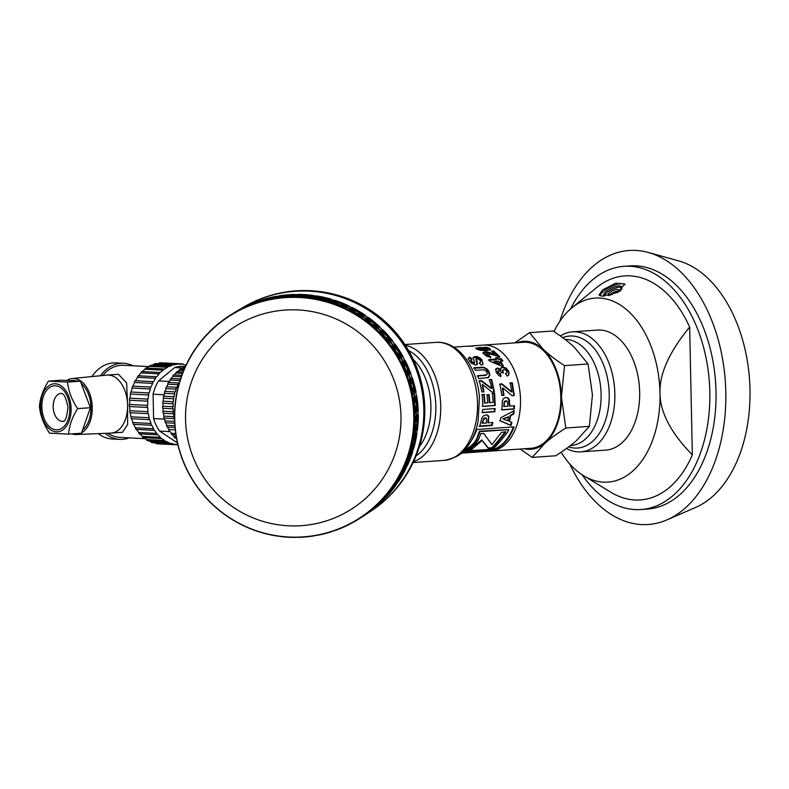<?xml version="1.0" encoding="UTF-8"?>
<svg xmlns="http://www.w3.org/2000/svg" width="789" height="789" viewBox="0 0 789 789"><rect width="100%" height="100%" fill="white"/><g stroke="black" fill="none" stroke-linecap="round" stroke-linejoin="round"><path stroke-width="1.18" d="M514.763 342.89L529.557 332.642L543.305 349.399A54.135 34.213 -94 0 0 516.884 342.742M543.305 349.399C548.927 354.685 555.998 360.09 564.529 365.623L561.443 397.074A54.135 34.213 -94 0 0 543.305 349.399M561.443 397.074L565.831 428.013C557.537 433.269 550.683 438.26 545.258 442.974A54.135 34.213 -94 0 0 561.443 397.074M524.29 448.754A54.135 34.213 -94 0 0 545.258 442.974L532.171 457.413L520.247 449.04M532.171 457.413L555.693 455.776C563.997 450.509 570.851 445.529 576.266 440.804L589.363 426.366L592.44 394.914L588.052 363.976L574.303 347.229C568.682 341.943 561.61 336.528 553.079 331.005L529.557 332.642M588.052 363.976L564.529 365.623M589.363 426.366L565.831 428.013M487.927 451.13A53.129 33.572 -94 0 0 490.521 451.111A53.129 33.572 -94 0 0 520.316 395.772A53.129 33.572 -94 0 0 483.115 345.099L474.613 345.7M490.521 451.111L530.829 448.3A53.129 33.572 -94 0 0 560.624 392.952A53.129 33.572 -94 0 0 523.423 342.288L483.115 345.099A53.129 33.572 -94 0 1 520.316 395.772A53.129 33.572 -94 0 1 490.521 451.111L461.24 453.162M570.506 445.519L571.157 445.469A53.119 33.572 -94 0 0 600.981 391.176A53.119 33.572 -94 0 0 565.072 339.428M561.078 452.255A92.234 58.287 -94 0 0 583.702 475.767L610.834 492.218A112.285 70.951 -94 0 0 692.338 454.878C670.877 432.885 660.097 412.312 659.999 393.129C659.288 374.006 669.18 351.983 689.665 327.06A112.285 70.951 -94 0 0 596.543 287.66L571.966 307.73A92.234 58.287 -94 0 0 553.996 331.607M692.338 454.878L689.665 327.06M583.702 475.767A92.234 58.287 -94 0 0 659.999 393.129A92.234 58.287 -94 0 0 571.966 307.73M602.638 289.948L615.686 283.162L624.78 283.932L617.866 292.364L602.165 296.191L598.959 294.997L602.638 289.948M582.104 474.751A121.91 77.036 -94 0 0 635.086 509.586A121.91 77.036 -94 0 0 641.033 509.536A121.91 77.036 -94 0 0 709.39 382.557A121.91 77.036 -94 0 0 624.04 266.317A121.91 77.036 -94 0 0 570.526 308.953M569.816 464.011A137.345 86.79 -94 0 0 641.615 524.567A137.345 86.79 -94 0 0 666.991 519.872L695.79 507.347A126.605 80.005 -94 0 0 749.55 379.756A126.605 80.005 -94 0 0 678.57 260.863L648.311 252.47A137.345 86.79 -94 0 0 559.845 321.31M610.676 295.076L611.939 293.607L616.623 291.713L618.073 292.226M616.623 291.713L617.116 292.739M611.939 293.607L612.402 294.583M618.783 291.23A6.016 2.209 -25.8 0 0 609.325 295.411M618.024 292.275A6.016 2.209 -25.8 0 0 618.882 290.145A6.016 2.209 -25.8 0 0 612.511 290.776A6.016 2.209 -25.8 0 0 608.053 295.382A6.016 2.209 -25.8 0 0 608.24 295.638M621.979 287.827A10.02 3.689 -25.8 0 0 612.086 289.346A10.02 3.689 -25.8 0 0 604.325 296.161M619.621 291.368A10.02 3.689 -25.8 0 0 621.85 287.058A10.02 3.689 -25.8 0 0 611.219 288.103A10.02 3.689 -25.8 0 0 603.792 295.786A10.02 3.689 -25.8 0 0 604.068 296.171M624.996 284.701A14.034 5.158 -25.8 0 0 611.593 286.299A14.034 5.158 -25.8 0 0 600.094 295.845M566.492 448.497A60.151 38.01 -94 0 0 577.992 451.86A60.151 38.01 -94 0 0 580.921 451.831L605.725 450.095A60.151 38.01 -94 0 0 639.455 387.448A60.151 38.01 -94 0 0 597.342 330.088L572.538 331.824A60.151 38.01 -94 0 0 560.387 335.976M580.921 451.831A60.151 38.01 -94 0 0 614.651 389.174A60.151 38.01 -94 0 0 572.538 331.824M568.652 446.909A56.137 35.475 -94 0 0 574.806 448.073A56.137 35.475 -94 0 0 608.714 386.097A56.137 35.475 -94 0 0 562.725 337.662M666.991 519.872A137.345 86.79 -94 0 0 725.318 381.442A137.345 86.79 -94 0 0 648.311 252.47M641.033 509.536L647.236 509.102A121.91 77.036 -94 0 0 715.584 382.123A121.91 77.036 -94 0 0 630.243 265.883L624.04 266.317M492.02 393.612L494.111 393.455L494.703 405.428L482.296 406.335M486.665 394.904L488.756 394.747L489.249 402.656L493.135 402.439L492.523 393.514L494.614 393.356L495.216 405.507L482.809 406.424L482.247 394.579L484.347 394.421L484.919 403.051L487.671 402.844L487.168 394.816L489.249 394.658L489.762 402.686M481.754 394.668L483.844 394.51L484.416 403.011L484.919 403.051M494.111 393.455L494.614 393.356M488.756 394.747L489.249 394.658M483.844 394.51L484.347 394.421M494.703 405.428L495.216 405.507M473.597 368.216L483.361 367.723L485.324 368.355L488.647 372.28L489.456 375.278L487.898 377.911M477.217 376.057L485.955 375.308L487.267 373.976L486.961 372.102L484.328 369.775L475.323 370.317L473.982 367.723L483.746 367.22L487.494 369.321L489.062 371.866L489.88 374.903L488.342 377.566L478.696 378.572L477.651 375.682L486.389 374.933L487.267 373.976M488.993 377.004L488.342 377.566M483.361 367.723L483.746 367.22M511.459 422.164L510.562 425.123L499.693 420.576M513.649 410.497L513.225 413.84L510.197 415.359L508.954 421.198L511.933 422.529L511.016 425.527L500.167 420.902L500.847 417.726L514.152 410.684L513.718 414.077L510.69 415.616L509.428 421.543M508.422 416.75L502.928 418.851L507.564 420.793L508.422 416.75L503.412 419.146M510.197 415.359L510.69 415.616M513.225 413.84L513.718 414.077M505.325 397.469L507.278 397.853L508.57 399.106L509.329 406.049L514.507 405.822L514.31 409.008L501.903 409.915L502.346 400.94L503.471 398.544L505.828 397.439L507.781 397.834L509.073 399.106L509.832 406.167M514.004 405.714L513.807 408.85L501.4 409.757M506.982 401.068L504.398 401.335L503.698 406.463L507.721 406.315L507.603 402.025L506.015 400.773L504.368 402.706L504.201 406.582M503.865 402.656L504.368 402.706M504.398 401.335L504.911 401.364M509.201 400.713L509.714 400.743M508.57 399.106L509.073 399.106M507.278 397.853L507.781 397.834M513.807 408.85L514.31 409.008M500.699 368.266L502.277 367.477L505.68 368.493L508.274 371.58L508.54 374.745L507.948 375.672M495.423 369.499L497.031 368.453L500.542 370.12L501.094 367.792L502.672 366.993L506.074 368.039L508.698 371.165L508.984 374.38L508.175 375.515L506.982 376.057L505.729 373.434L506.804 372.664L506.735 371.323L505.581 370.011L503.826 369.577L502.652 370.199L503.372 372.724L501.321 372.576L500.206 370.978L498.786 370.514L497.967 370.988L498.973 373.236L500.433 373.739L500.995 376.284L498.914 375.613L496.084 372.171L496.153 368.552M498.786 370.514L497.553 371.412L498.372 370.938L497.553 371.412L497.652 372.516L500.009 374.124L500.551 376.629M503.421 370.011L502.238 370.633L502.948 373.128M505.305 373.808L506.38 373.059L505.305 373.808M497.031 368.453L497.425 367.98L500.946 369.676M495.817 369.045L497.425 367.98M505.729 373.434L506.804 372.664M468.597 449.355L470.865 449.197L481.744 439.897L488.312 447.974L491.774 447.728C495.127 444.523 499.674 439.108 505.394 431.465M483.765 433.506L485.491 435.863M481.744 439.897L482.089 440.509L471.072 449.947L466.861 450.243C474.416 446.584 478.962 441.081 480.521 433.733L483.805 433.506L491.912 444.621L501.646 432.254L505.818 431.968C500.029 439.72 495.423 445.223 491.981 448.487L488.519 448.724L482.089 440.509M470.865 449.197L471.072 449.947M488.312 447.974L488.519 448.724M491.774 447.728L491.981 448.487M482.888 353.186L486.379 352.456L494.782 354.892L495.028 354.222L491.537 351.194L493.746 351.036L499.762 356.776L486.724 353.117L485.817 353.482L486.251 354.31L489.397 355.366L490.807 357.18L487.079 356.362L484.239 354.409L483.095 352.476L486.586 351.736L495.028 354.222M485.817 353.482L486.014 354.991L489.141 356.026L490.531 357.821M492.366 351.835L493.549 351.756L499.476 357.397M493.776 354.606L494.022 353.926M488.667 352.9L488.884 352.2M486.379 352.456L486.586 351.736M484.564 352.397L484.762 351.677M489.141 356.026L489.397 355.366M487.296 355.77L487.553 355.109M486.014 354.991L486.251 354.31M493.549 351.756L493.746 351.036M487.494 415.073L488.657 417.706L487.75 422.657L492.898 422.657L492.089 425.537L479.682 426.445L481.832 418.19L483.401 415.911L485.945 414.846L487.799 415.211L488.825 416.424L488.223 423.003M492.425 422.312L491.636 425.153L479.219 426.06M486.389 418.288L484.998 417.756L485.896 418.022L483.785 418.308L482.118 423.072L486.113 423.16L486.813 419.196L485.482 418.022L483.489 419.837L482.592 423.417M483.785 418.308L484.278 418.584M488.332 416.178L488.825 416.424M513.402 426.928A52.33 33.069 86 0 1 493.45 449.414L463.044 451.535M463.616 450.973L492.139 449.296A53.129 33.572 -94 0 0 493.411 448.616C497.09 445.203 501.843 439.66 507.662 432.007A53.129 33.572 -94 0 0 508.718 429.62L479.525 431.159A52.33 33.069 86 0 1 478.173 434.157C476.881 440.735 472.621 445.834 465.402 449.474A52.33 33.069 86 0 1 464.632 449.927M465.402 449.474L465.618 450.223A53.129 33.572 86 0 1 463.685 451.278M478.173 434.157L478.588 434.67C477.237 441.347 472.917 446.535 465.618 450.223M479.525 431.159L479.959 431.632A53.129 33.572 86 0 1 478.588 434.67M508.718 429.62L479.959 431.632M471.516 440.223A53.129 33.572 -94 0 0 476.832 429.482L514.024 426.879A53.129 33.572 86 0 1 493.589 450.194L462.117 452.393M493.45 449.414L493.589 450.194M487.464 348.314L489.436 348.994L490.314 350.405M475.866 348.777L484.416 347.969M478.568 348.669L478.775 349.754L481.043 350.217L487.148 349.793L487.947 348.718L485.314 347.959L479.209 348.383L478.903 348.994L481.191 349.468L487.947 348.718M487.148 349.793L487.296 349.044M481.043 350.217L481.191 349.468M479.653 350.06L479.791 349.31M478.775 349.754L478.903 348.994M486.389 350.592L480.412 350.326L476.941 349.142L475.964 347.998L486.054 347.288L489.574 348.235L490.482 349.665L486.389 350.592M489.436 348.994L489.574 348.235M485.965 347.988L486.054 347.288M479.939 348.048L480.018 347.268M495.453 358.393L497.543 358.245L498.54 359.508L501.035 359.33L502.485 361.323M488.608 360.228L496.459 359.656L496.764 359.054L495.748 357.772L497.839 357.624L498.855 358.906L501.34 358.729L502.81 360.751L500.325 360.938L503.313 365.81L501.232 365.968L490.196 361.382L488.914 359.626L496.764 359.054M500.325 360.938L499.989 361.5L502.938 366.313M494.003 361.392L493.677 361.964L499.605 364.291L499.96 363.759L498.234 361.086L494.003 361.392L499.96 363.759M501.035 359.33L501.34 358.729M498.54 359.508L498.855 358.906M497.543 358.245L497.839 357.624M509.733 383.168L511.824 383.01L513.817 395.585M499.506 384.243L501.449 384.095L511.331 391.916L511.834 391.817L510.207 382.921L512.298 382.773L514.32 395.545L512.061 395.713L502.938 387.981L503.944 395.358L501.843 395.506L499.979 384.006L501.922 383.868L511.834 391.817M502.938 387.981L502.455 388.149L503.441 395.417M476.231 345.602L477.148 345.523M472.572 345.996L473.43 345.907M472.581 346.124L469.672 346.046M471.635 346.124L472.335 345.957M470.274 346.115L471.635 345.986M469.603 346.046L470.264 346.016L469.613 346.115M473.785 346.095L466.96 346.282M473.114 357.713L477.207 357.417L479.732 358.581L481.961 360.741L482.976 364.262M470.767 360.198L472.848 363.108L473.864 363.413L474.564 362.713M472.848 363.108L473.173 362.536L474.199 362.841L473.864 363.413L474.386 363.019M467.946 358.887L469.82 357.762L471.625 359.666M483.105 364.015L481.191 365.129L479.485 362.841L480.728 361.904L480.136 360.277L476.812 358.384L475.954 359.271L477.197 364.528M479.15 363.413L480.728 361.904M481.961 360.741L483.144 364.035M479.732 358.581L480.018 357.95L482.266 360.139M477.207 357.417L477.473 356.766L480.018 357.95M474.8 357.131L475.067 356.47L477.473 356.766M473.173 357.634L475.067 356.47M473.134 358.117L473.439 356.973L473.134 358.117L474.712 362.447L474.199 362.841L474.712 362.447M471.329 361.658L471.635 361.066L473.173 362.536M470.717 360.317L471.013 359.695L471.635 361.066M469.82 357.762L470.086 357.111L471.921 359.034L470.747 360.257M477.276 364.35L475.816 365.07L471.536 363.334L469.554 361.194L468.222 358.245L470.086 357.111M476.014 360.031L476.309 359.419L477.079 361.155L477.365 364.311M476.24 358.64L476.309 359.419M489.131 379.973L491.222 379.825L493.934 392.133M478.923 381.038L480.866 380.9L491.231 388.513L491.725 388.336L489.584 379.667L491.675 379.509L494.437 392.015L492.178 392.182L482.572 384.588L484.002 391.837L481.901 391.995L479.387 380.742L481.329 380.594L491.725 388.336M482.572 384.588L482.099 384.835L483.509 391.965M494.575 408.436L494.328 411.552L481.921 412.469M482.681 409.481L495.078 408.564L494.821 411.73L482.424 412.647L482.681 409.481M494.328 411.552L494.821 411.73M368.246 512.88A120.303 120.303 0 0 0 406.552 347.121A120.303 120.303 0 0 0 240.793 308.805A120.303 119.484 -122 0 1 302 290.786A120.303 119.484 -122 0 1 419.196 377.073A120.303 119.484 -122 0 1 368.246 512.88L367.98 513.047A120.303 119.484 -122 0 0 418.781 377.25A120.303 119.484 -122 0 0 301.605 291.033A120.303 119.484 -122 0 0 240.398 309.051L240.181 309.189M291.733 297.197A120.303 119.484 58 0 1 408.929 383.493A120.303 119.484 58 0 1 357.979 519.29A120.303 119.484 58 0 1 192.901 480.55A120.303 119.484 58 0 1 230.516 315.225A120.303 119.484 58 0 1 291.733 297.197M413.771 415.468A120.135 119.326 -122 0 0 232.311 314.318A120.135 119.326 -122 0 0 236.661 521.983A120.135 119.326 -122 0 0 413.771 415.468M300.451 296.378L285.411 296.802L300.451 296.378L293.705 295.767L283.734 296.842M294.1 295.717L287.364 295.372L302.414 295.342L295.678 294.534L285.707 295.609M367.98 513.047A120.303 119.484 -122 0 0 418.781 377.25A120.303 119.484 -122 0 0 301.605 291.033A120.303 119.484 -122 0 0 240.398 309.051L240.793 308.805M409.777 450.785L409.59 450.726A120.303 119.484 -122 0 0 412.785 436.011L412.982 436.041A120.5 119.691 -122 0 1 409.777 450.785L412.4 442.974L412.982 436.041M413.495 432.303L413.298 432.283A120.303 119.484 -122 0 0 414.166 417.233L414.363 417.233A120.5 119.691 -122 0 1 413.495 432.303L414.955 424.285L414.363 417.233M403.218 468.429L403.041 468.35A120.303 119.484 -122 0 0 408.495 454.326L408.692 454.395A120.5 119.691 -122 0 1 403.218 468.429L406.966 461.003L408.692 454.395M414.284 413.456L414.087 413.456A120.303 119.484 -122 0 0 412.588 398.445L412.785 398.415A120.5 119.691 -122 0 1 414.284 413.456L414.56 405.418L412.785 398.415M393.987 484.821L393.819 484.702A120.303 119.484 -122 0 0 401.404 471.733L401.581 471.822A120.5 119.691 -122 0 1 393.987 484.821L398.78 477.947L401.581 471.822M412.114 394.687L411.927 394.727A120.303 119.484 -122 0 0 408.11 380.12L408.298 380.061A120.5 119.691 -122 0 1 412.114 394.687L411.227 386.827L408.298 380.061M382.3 499.536A120.5 119.691 -122 0 0 391.837 487.908L388.04 493.381L382.152 499.398A120.303 119.484 -122 0 0 391.669 487.789L393.958 484.801M407.055 376.481L406.868 376.55A120.303 119.484 -122 0 0 400.822 362.703L400.999 362.615A120.5 119.691 -122 0 1 407.055 376.481L405.033 368.966L400.999 362.615M368.443 512.229L368.325 512.071A120.303 119.484 -122 0 0 379.548 502.11L379.687 502.248A120.5 119.691 -122 0 1 368.443 512.229L379.687 502.248M399.224 359.271L399.047 359.37A120.303 119.484 -122 0 0 390.93 346.637L391.088 346.519A120.5 119.691 -122 0 1 399.224 359.271L396.147 352.279L391.088 346.519M357.979 519.29L358.176 519.172A120.303 119.484 -122 0 0 365.327 514.329L365.445 514.497A120.5 119.691 -122 0 1 358.285 519.34L365.445 514.497M388.809 343.491L388.652 343.619A120.303 119.484 -122 0 0 378.651 332.297L378.789 332.159A120.5 119.691 -122 0 1 388.809 343.491L384.766 337.169L378.789 332.159M376.067 329.526L375.939 329.674A120.303 119.484 -122 0 0 364.301 320.048L364.419 319.89A120.5 119.691 -122 0 1 376.067 329.526L371.185 324.032L364.419 319.89M361.323 317.711L361.214 317.878A120.303 119.484 -122 0 0 348.235 310.195L348.324 310.008A120.5 119.691 -122 0 1 361.323 317.711L355.731 313.164L348.324 310.008M344.931 308.351L344.842 308.529A120.303 119.484 -122 0 0 330.838 302.966L330.897 302.779A120.5 119.691 -122 0 1 344.931 308.351L338.787 304.85L330.897 302.779M327.287 301.664L327.238 301.852A120.303 119.484 -122 0 0 312.543 298.558L312.582 298.35A120.5 119.691 -122 0 1 327.287 301.664L320.778 299.287L312.582 298.35M308.844 297.818L308.824 298.015A120.303 119.484 -122 0 0 293.814 297.058L293.814 296.861A120.5 119.691 -122 0 1 308.844 297.818L302.128 296.605L293.814 296.861M290.046 296.92A120.5 119.691 -122 0 0 275.055 298.321L283.32 296.891L290.056 297.118A120.303 119.484 -122 0 0 275.095 298.518L264.798 300.126L256.849 302.907A120.303 119.484 -122 0 1 271.386 299.169L271.357 298.972A120.5 119.691 -122 0 0 256.79 302.72M253.23 303.933L253.299 304.13A120.303 119.484 -122 0 0 239.531 310.107L239.442 309.929A120.5 119.691 -122 0 1 253.23 303.933L239.442 309.929M239.511 310.077L236.207 311.842A120.303 119.484 -122 0 0 230.713 315.097L230.516 315.225M368.345 512.1L365.346 514.359M389.727 492.474L388.977 493.441M390.486 491.508L391.344 490.521M382.231 499.476L379.637 502.189M387.754 493.707L387.004 494.673M388.513 492.74L389.371 491.754M391.236 490.433L396.67 484.032L399.984 478.213L388.277 493.007M394.934 484.9L395.93 483.568M400.97 476.369L397.932 482.355L405.526 469.356L401.147 476.467M414.925 407.173L414.333 415.221L415.044 422.273L416.119 414.235L414.925 407.173L414.531 415.221L415.251 422.283M414.758 405.191L416.257 412.223L416.533 404.185L414.758 397.183L414.758 405.191L414.758 397.183M414.442 395.23L416.533 402.183L416.217 394.204L413.86 387.3L414.442 395.23L413.86 387.3M413.406 385.397L416.069 392.222L413.406 385.397L412.243 377.596L413.594 385.348M411.888 388.533L412.469 396.463L414.353 403.435L414.245 395.437L411.888 388.533L412.667 396.423L414.56 403.416M411.424 386.63L414.097 393.455L413.199 385.594L410.27 378.828L411.424 386.63L410.27 378.828M409.678 376.974L412.903 383.641L411.444 375.919L407.952 369.351L409.678 376.974L407.952 369.351M407.223 367.566L411.01 374.016L407.223 367.566L404.954 360.149L407.41 367.487M405.98 370.583L407.696 378.207L410.744 384.924L409.471 377.152L405.98 370.583L407.893 378.138L410.931 384.874M405.25 368.798L409.027 375.248L407.016 367.733L402.982 361.382L405.25 368.798L402.982 361.382M402.124 359.676L406.434 365.879L403.879 358.601L399.323 352.525L402.124 359.676L399.323 352.525M398.346 350.898L403.169 356.806L398.346 350.898L395.033 344.053L398.514 350.799M397.35 353.758L400.151 360.908L404.284 367.191L401.907 359.833L397.35 353.758L400.329 360.82L404.461 367.112M396.374 352.141L401.197 358.038L398.12 351.046L393.06 345.286L396.374 352.141L393.06 345.286M391.975 343.757L397.123 349.438L393.711 342.653L388.178 337.248L391.975 343.757L388.178 337.248M386.985 335.828L392.754 341.026L386.985 335.828L382.744 329.684L387.133 335.69M322.809 299.593L329.24 302.276L337.159 304.229L330.877 301.092L322.809 299.593L337.228 304.041M321.123 299.228L329.21 300.619L322.75 298.055L314.555 297.118L321.123 299.228L314.555 297.118M312.858 296.911L321.064 297.719L314.466 295.727L306.181 295.392L312.858 296.911L306.181 295.392M304.485 295.333L312.799 295.352L304.485 295.333L297.759 294.396L304.505 295.125M304.209 296.625L319.091 298.962L312.493 296.96L304.209 296.625L319.131 298.765M302.512 296.565L310.797 296.782L304.11 295.372L295.786 295.628L302.512 296.565L295.786 295.628M289.78 295.076L285.687 295.411M287.807 296.309L292.019 295.678L285.293 295.658L275.43 297.473L283.616 295.727L276.959 296.289L268.793 298.311L275.371 297.275M274.947 297.532L266.771 298.883L258.762 301.487L265.242 300.067M267.688 298.696L268.812 298.38M266.199 299.061L265.163 299.297M265.715 299.928L266.84 299.613M264.226 300.293L263.191 300.53M253.259 304.021L256.819 302.808M323.105 297.995L331.242 299.199L323.105 297.995L316.527 295.885L323.145 297.808M331.212 301.043L339.132 302.996L332.85 299.859L324.782 298.35L331.212 301.043L324.782 298.35M339.112 304.791L346.815 307.296L340.759 303.617L332.869 301.546L339.112 304.791L332.869 301.546M340.74 305.432L346.746 309.219L354.202 312.266L348.413 308.055L340.74 305.432L346.825 309.041L354.291 312.089M341.085 303.558L348.876 305.885L341.085 303.558L334.852 300.313L341.164 303.37M348.718 307.986L356.174 311.034L350.385 306.822L342.712 304.199L348.718 307.986L342.712 304.199M356.026 313.085L363.187 316.645L357.703 311.931L350.296 308.775L356.026 313.085L350.296 308.775M357.545 314.012L362.96 318.825L369.794 322.869L364.656 317.681L357.545 314.012L363.078 318.667L369.913 322.711M357.999 311.852L365.277 315.245L357.999 311.852L352.269 307.542L358.098 311.685M364.932 317.592L371.767 321.636L366.629 316.448L359.518 312.779L364.932 317.592L359.518 312.779M371.451 323.934L377.911 328.431L373.158 322.8L366.392 318.657L371.451 323.934L366.392 318.657M372.832 325.127L377.497 330.847L383.553 335.779L379.223 329.723L372.832 325.127L377.635 330.709L383.701 335.641M373.424 322.701L380.022 327.06L373.424 322.701L368.364 317.425L373.552 322.553M379.479 329.615L385.525 334.546L381.195 328.48L374.805 323.884L379.479 329.615L374.805 323.884M385.012 337.061L390.624 342.387L386.738 335.936L380.762 330.926L385.012 337.061L380.762 330.926M386.206 338.481L390.003 344.99L395.141 350.671L391.738 343.886L386.206 338.481L390.161 344.872L395.309 350.563M416.73 403.958L418.229 410.99L416.73 403.958L416.74 395.95L416.927 403.938M416.306 413.988L417.223 421.05L418.091 413.002L416.908 405.94L416.306 413.988L416.908 405.94M415.152 424.028L415.468 431.07L416.927 423.052L416.336 416L415.152 424.028L416.336 416M415.034 426.05L413.258 434.029L412.795 440.962L415.034 433.062L415.034 426.05L412.982 441.002M417.125 422.796L417.45 429.837L417.125 422.796L418.308 414.767L417.322 422.805M415.231 432.796L414.965 439.769L417.006 431.83L417.006 424.817L415.231 432.796L417.006 424.817M412.608 442.678L411.75 449.552L414.373 441.741L414.965 434.808L412.608 442.678L414.965 434.808M412.183 444.69L407.647 459.05L411.03 451.486L412.183 444.69L407.834 459.119M414.58 441.445L413.732 448.32L414.58 441.445L416.937 433.575L414.777 441.495M411.227 451.18L409.807 457.886L413.002 450.253L414.156 443.457L411.227 451.18L414.156 443.457M407.173 460.687L405.191 467.196L408.939 459.77L410.665 453.162L407.173 460.687L410.665 453.162M406.463 462.63L399.737 476.092L404.195 469.021L406.463 462.63L399.915 476.191M409.146 459.454L407.173 465.964L412.45 451.86L409.333 459.523M404.402 468.686L401.887 474.958L406.167 467.788L408.436 461.397L404.402 468.686L408.436 461.397M398.997 477.601L395.96 483.588L400.753 476.714L403.554 470.589L398.997 477.601L403.554 470.589M244.048 525.74L243.969 525.918A120.5 119.691 -122 0 0 257.993 531.49L258.052 531.303M261.652 532.417L261.603 532.605A120.5 119.691 -122 0 0 276.318 535.909L276.347 535.711M280.075 536.254L280.046 536.451A120.5 119.691 -122 0 0 295.086 537.408L295.086 537.21M298.844 537.151L298.844 537.348A120.5 119.691 -122 0 0 313.835 535.948L313.805 535.751M316.567 535.366L315.886 535.514M317.503 535.1L317.543 535.297A120.5 119.691 -122 0 0 332.11 531.549L332.041 531.362M334.053 530.741L332.07 531.431M335.631 530.247L334.092 530.829M369.282 511.864L362.289 516.598M360.425 517.998L367.418 513.264L360.317 517.831M363.67 515.7L369.005 511.854M335.591 530.139L335.66 530.326A120.5 119.691 -122 0 0 349.458 524.34L349.359 524.162M351.243 523.206L349.428 524.3M352.673 522.407L351.322 523.354M369.124 512.022L363.778 515.868M383.493 499.644L377.25 505.295M361.806 517.101L373.799 508.037L361.687 516.933M370.297 510.838L375.278 506.528M378.444 504.161L384.756 498.559L389.007 493.47L383.03 499.407M352.772 522.574A120.5 119.691 -122 0 0 358.285 519.34M375.406 506.676L370.416 510.996M383.178 499.545L378.582 504.309M395.624 485.324L390.249 491.774M376.609 505.542L387.034 494.703L376.471 505.394M384.125 498.165L390.013 492.149L393.642 486.557M362.398 516.765L361.283 517.466M369.39 512.031A120.5 119.691 58 0 1 362.23 516.874L361.559 517.298M377.389 505.443L372.27 509.605M388.435 493.135L384.273 498.303M383.641 499.782A120.5 119.691 58 0 1 372.398 509.763M390.407 491.902L386.097 496.932M395.092 485.018L391.393 490.561M395.782 485.442A120.5 119.691 58 0 1 386.245 497.07M389.421 491.794L394.697 485.265L398.011 479.446L389.263 491.665M399.175 477.7L395.96 483.588M404.589 468.774L401.887 474.958M407.361 460.756L405.191 467.196M411.424 451.239L409.807 457.886M412.795 442.728L411.75 449.552M415.428 432.816L414.965 439.769M405.526 469.356A120.5 119.691 58 0 1 397.932 482.355M412.637 451.929A120.5 119.691 58 0 1 407.173 465.964M415.349 424.038L415.468 431.07M416.937 433.575A120.5 119.691 58 0 1 413.732 448.32M416.513 413.988L417.223 421.05M418.308 414.767A120.5 119.691 58 0 1 417.45 429.837M414.955 405.171L416.257 412.223M414.639 395.19L416.533 402.183M411.621 386.58L414.097 393.455M409.866 376.905L412.903 383.641M405.428 368.719L409.027 375.248M402.301 359.587L406.434 365.879M416.74 395.95A120.5 119.691 58 0 1 418.229 410.99M412.243 377.596A120.5 119.691 58 0 1 416.069 392.222M396.542 352.032L401.197 358.038M404.954 360.149A120.5 119.691 58 0 1 411.01 374.016M392.133 343.639L397.281 349.33M395.033 344.053A120.5 119.691 58 0 1 403.169 356.806M385.16 336.923L390.782 342.258M379.617 329.477L385.673 334.408M371.58 323.786L378.049 328.293M365.051 317.434L371.885 321.478M356.125 312.917L363.295 316.478M348.807 307.809L356.273 310.856M382.744 329.684A120.5 119.691 58 0 1 392.754 341.026M368.364 317.425A120.5 119.691 58 0 1 380.022 327.06M339.181 304.603L346.904 307.118M352.269 307.542A120.5 119.691 58 0 1 365.277 315.245M331.272 300.846L339.201 302.808M334.852 300.313A120.5 119.691 58 0 1 348.876 305.885M321.172 299.041L329.269 300.431M312.888 296.713L321.103 297.532M302.522 296.358L310.817 296.585M294.1 295.52L302.424 295.145M283.715 296.644L292.019 295.678M260.794 300.441L267.215 298.834M281.643 296.96L274.976 297.522L266.82 299.544L281.663 297.157M273.369 297.936L265.193 299.869M265.203 299.435L258.753 300.974L250.932 304.13L257.244 302.148M316.527 295.885A120.5 119.691 58 0 1 331.242 299.199M297.759 294.396A120.5 119.691 58 0 1 312.799 295.352M279.01 295.855A120.5 119.691 58 0 1 293.991 294.445M267.165 298.637L275.341 296.703M257.175 301.96L265.153 299.248M260.735 300.254A120.5 119.691 58 0 1 275.302 296.506M243.485 307.641L249.482 304.919M263.181 300.481L248.959 305.363L263.23 300.678M255.271 302.897L249.008 304.988L241.414 308.696L247.499 306.162M247.568 305.807L240.043 309.613M247.421 305.974L255.202 302.7M239.945 309.436L247.48 305.629M245.507 306.862L232.232 313.914L245.586 307.039M238.091 310.462L231.917 314.111L238.189 310.629M236.217 311.862L230.615 314.929A120.5 119.691 -122 0 0 223.445 319.772L223.563 319.939M236.118 311.694A120.5 119.691 -122 0 0 230.615 314.929M222.232 320.896L223.465 319.801M220.486 322.08L222.133 320.768M220.575 322.198L220.447 322.04A120.5 119.691 -122 0 0 209.203 332.021L209.341 332.159M249.403 304.741L257.244 301.654M243.387 307.454A120.5 119.691 58 0 1 257.175 301.467M233.534 313.105L240.162 309.396M208.148 333.303L209.272 332.09M233.889 312.878L234.56 312.464A120.5 119.691 58 0 1 240.073 309.219M206.698 334.822L208.089 333.244M206.748 334.871L206.6 334.733A120.5 119.691 -122 0 0 197.063 346.361L197.22 346.479M195.07 349.566L194.913 349.448A120.5 119.691 -122 0 0 187.309 362.447L187.486 362.536M185.859 365.918L185.671 365.84A120.5 119.691 -122 0 0 180.208 379.874L180.395 379.933M179.31 383.543L179.113 383.484A120.5 119.691 -122 0 0 175.908 398.228L176.105 398.258M175.592 401.986L175.395 401.966A120.5 119.691 -122 0 0 174.527 417.036L174.734 417.036M40.574 407.016A24.084 15.218 -94 0 0 63.909 429.019A24.084 15.218 -94 0 0 63.041 387.399A24.084 15.218 -94 0 0 40.574 407.016M49.529 433.141C43.75 424.472 40.387 415.635 39.45 406.631C40.022 398.297 43.02 389.786 48.445 381.117L67.519 382.103C68.456 391.107 71.819 399.944 77.608 408.613C72.184 417.292 69.185 425.794 68.613 434.128L49.529 433.141M68.613 434.128L81.425 433.24L90.419 407.716L80.34 381.205L61.256 380.219L48.445 381.117M80.34 381.205L67.519 382.103M90.419 407.716L77.608 408.613M70.162 380.683L72.627 380.505A26.067 16.47 86 0 1 76.711 381.018M81.218 383.523A26.067 16.47 86 0 1 90.962 407.025A26.067 16.47 86 0 1 82.579 429.966M107.146 375.081L118.419 374.292L126.615 382.882L127.601 405.043A29.075 18.374 -94 0 0 107.146 375.081A29.075 18.374 -94 0 0 106.811 375.11L72.164 378.533A28.069 17.743 86 0 1 92.234 407.44A28.069 17.743 86 0 1 81.553 432.895M80.833 433.279A28.069 17.743 86 0 1 76.079 434.532L110.864 433.102A29.075 18.374 -94 0 0 111.2 433.082A29.075 18.374 -94 0 0 127.601 405.043L127.631 424.492L122.473 432.293M129.228 437.865A38.099 29.44 -87 0 1 119.711 439.374L112.087 438.98A38.099 29.44 -87 0 1 98.27 433.625M91.938 376.58A38.099 29.44 -87 0 1 116.052 362.891L123.676 363.285A38.099 29.44 -87 0 1 132.976 365.78M119.711 439.374A38.099 29.44 -87 0 1 105.075 433.339M100.42 375.742A38.099 29.44 -87 0 1 123.676 363.285M102.748 375.515A36.087 27.891 -87 0 1 123.567 365.287L148.973 366.609M145.225 438.694L119.82 437.372A36.087 27.891 -87 0 1 107.985 433.22M76.079 434.532A28.069 17.743 86 0 1 71.838 433.911M66.73 380.505A28.069 17.743 86 0 1 72.164 378.533M154.348 430.34L136.477 429.413A1.243 0.967 -87 0 1 135.511 427.806L153.618 428.752A40.101 30.988 -87 0 1 151.833 425.271L133.726 424.324A1.243 0.967 -87 0 1 132.966 422.539L151.074 423.486A40.101 30.988 -87 0 1 149.742 419.669L131.625 418.722A1.243 0.967 -87 0 1 131.092 416.799L149.2 417.736A40.101 30.988 -87 0 1 148.352 413.683A1.243 0.967 -87 0 1 148.066 411.671A40.101 30.988 -87 0 1 147.721 407.479L129.613 406.532A1.243 0.967 -87 0 1 129.574 404.471A40.101 30.988 -87 0 1 129.741 400.24A1.243 0.967 -87 0 1 129.948 398.189A40.101 30.988 -87 0 1 130.629 394.036A1.243 0.967 -87 0 1 131.082 392.034A40.101 30.988 -87 0 1 132.256 388.05A1.243 0.967 -87 0 1 132.937 386.166A40.101 30.988 -87 0 1 134.574 382.438A1.243 0.967 -87 0 1 135.481 380.712A40.101 30.988 -87 0 1 137.542 377.349A1.243 0.967 -87 0 1 138.637 375.82A40.101 30.988 -87 0 1 141.063 372.901A1.243 0.967 -87 0 1 142.336 371.599M148.352 413.683L130.244 412.746A1.243 0.967 -87 0 1 129.958 410.724L148.066 411.671M129.958 410.724A40.101 30.988 -87 0 1 129.613 406.532M131.092 416.799A40.101 30.988 -87 0 1 130.244 412.746M149.742 419.669A1.243 0.967 -87 0 1 149.2 417.736M132.966 422.539A40.101 30.988 -87 0 1 131.625 418.722M151.833 425.271A1.243 0.967 -87 0 1 151.074 423.486M135.511 427.806A40.101 30.988 -87 0 1 133.726 424.324M139.831 433.851A1.243 0.967 -87 0 1 138.667 432.471L156.784 433.417A40.101 30.988 -87 0 1 154.585 430.35A1.243 0.967 -87 0 1 153.618 428.752M138.667 432.471A40.101 30.988 -87 0 1 136.487 429.423M143.687 437.55A1.243 0.967 -87 0 1 142.375 436.425L160.483 437.362A40.101 30.988 -87 0 1 157.938 434.798A1.243 0.967 -87 0 1 156.784 433.417M142.375 436.425A40.101 30.988 -87 0 1 139.88 433.911M177.791 444.375A40.101 30.988 -87 0 1 176.608 444.345A40.101 30.988 -87 0 1 175.454 444.256A1.243 0.967 -87 0 1 174.665 444.7L156.557 443.753A1.243 0.967 -87 0 1 155.758 443.102L173.866 444.039A40.101 30.988 -87 0 1 170.661 443.28A1.243 0.967 -87 0 1 169.99 443.586L151.882 442.639A1.243 0.967 -87 0 1 151.024 441.801L169.132 442.747A40.101 30.988 -87 0 1 166.075 441.337A1.243 0.967 -87 0 1 165.522 441.524L147.415 440.587A1.243 0.967 -87 0 1 146.527 439.562L164.635 440.499A40.101 30.988 -87 0 1 161.804 438.487A1.243 0.967 -87 0 1 160.483 437.362M146.527 439.562A40.101 30.988 -87 0 1 143.854 437.678M165.522 441.524A1.243 0.967 -87 0 1 164.635 440.499M151.024 441.801A40.101 30.988 -87 0 1 148.421 440.637M169.99 443.586A1.243 0.967 -87 0 1 169.132 442.747M155.758 443.102A40.101 30.988 -87 0 1 154.062 442.757M174.665 444.7A1.243 0.967 -87 0 1 173.866 444.039M135.481 380.712L153.589 381.649A40.101 30.988 -87 0 1 155.65 378.296A1.243 0.967 -87 0 1 156.745 376.757A40.101 30.988 -87 0 1 159.181 373.848A1.243 0.967 -87 0 1 160.443 372.546A40.101 30.988 -87 0 1 163.185 370.14A1.243 0.967 -87 0 1 164.595 369.104A40.101 30.988 -87 0 1 167.584 367.279A1.243 0.967 -87 0 1 169.083 366.54A40.101 30.988 -87 0 1 172.249 365.337A1.243 0.967 -87 0 1 173.817 364.903A40.101 30.988 -87 0 1 177.071 364.35A1.243 0.967 -87 0 1 178.669 364.232A40.101 30.988 -87 0 1 180.78 364.252A40.101 30.988 -87 0 1 181.934 364.34A1.243 0.967 -87 0 1 183.521 364.557A40.101 30.988 -87 0 1 186.086 365.129M164.24 363.029A1.243 0.967 -87 0 1 164.615 362.96L182.723 363.897M177.071 364.35L158.964 363.404A1.243 0.967 -87 0 1 159.842 362.802L177.949 363.749M156.883 363.709A40.101 30.988 -87 0 1 158.964 363.404M172.249 365.337L154.141 364.39A1.243 0.967 -87 0 1 155.088 363.621L173.195 364.557M151.37 365.425A40.101 30.988 -87 0 1 154.141 364.39M167.584 367.279L149.476 366.343A1.243 0.967 -87 0 1 150.472 365.376L168.58 366.323M146.626 368.068A40.101 30.988 -87 0 1 149.476 366.343M163.185 370.14L145.077 369.203A1.243 0.967 -87 0 1 146.103 368.049L164.211 368.986M142.375 371.56A40.101 30.988 -87 0 1 145.077 369.203M159.181 373.848L141.063 372.901M138.637 375.82L156.557 376.748M155.65 378.296L137.542 377.349M132.937 386.166L151.044 387.103A40.101 30.988 -87 0 1 152.681 383.385A1.243 0.967 -87 0 1 153.589 381.649M152.681 383.385L134.574 382.438M131.082 392.034L149.19 392.981A40.101 30.988 -87 0 1 150.364 388.987A1.243 0.967 -87 0 1 151.044 387.103M150.364 388.987L132.256 388.05M129.948 398.189L148.056 399.135A40.101 30.988 -87 0 1 148.736 394.973A1.243 0.967 -87 0 1 149.19 392.981M148.736 394.973L130.629 394.036M129.574 404.471L147.681 405.418A40.101 30.988 -87 0 1 147.849 401.187A1.243 0.967 -87 0 1 148.056 399.135M147.849 401.187L129.741 400.24M147.721 407.479A1.243 0.967 -87 0 1 147.681 405.418M174.556 418.781A40.101 30.988 -87 0 1 174.517 418.634L164.349 418.101A1.243 0.967 -87 0 1 163.915 416.138L174.073 416.661A40.101 30.988 -87 0 1 173.59 413.781A1.243 0.967 -87 0 1 173.343 411.75A40.101 30.988 -87 0 1 173.136 408.801L162.968 408.268A1.243 0.967 -87 0 1 162.928 406.207A40.101 30.988 -87 0 1 163.017 403.238A1.243 0.967 -87 0 1 163.175 401.177A40.101 30.988 -87 0 1 163.54 398.228A1.243 0.967 -87 0 1 163.895 396.206A40.101 30.988 -87 0 1 164.546 393.336A1.243 0.967 -87 0 1 165.098 391.383A40.101 30.988 -87 0 1 166.025 388.632A1.243 0.967 -87 0 1 166.755 386.768A40.101 30.988 -87 0 1 167.939 384.174A1.243 0.967 -87 0 1 168.836 382.448A40.101 30.988 -87 0 1 170.256 380.061A1.243 0.967 -87 0 1 171.321 378.483A40.101 30.988 -87 0 1 172.949 376.333A1.243 0.967 -87 0 1 174.152 374.933A40.101 30.988 -87 0 1 175.977 373.059A1.243 0.967 -87 0 1 177.308 371.866M173.59 413.781L163.422 413.249A1.243 0.967 -87 0 1 163.175 411.217L173.343 411.75M163.175 411.217A40.101 30.988 -87 0 1 162.968 408.268M163.915 416.138A40.101 30.988 -87 0 1 163.422 413.249M174.517 418.634A1.243 0.967 -87 0 1 174.073 416.661M174.714 423.22L165.739 422.756A1.243 0.967 -87 0 1 165.118 420.882A40.101 30.988 -87 0 1 164.349 418.101M165.118 420.882L174.625 421.375M169.714 431.149L169.842 431.149A1.243 0.967 -87 0 1 168.866 429.541A40.101 30.988 -87 0 1 167.584 427.125L175.03 427.51L167.584 427.125A1.243 0.967 -87 0 1 166.775 425.37A40.101 30.988 -87 0 1 165.739 422.756M166.775 425.37L174.892 425.794M168.866 429.541L175.276 429.877M172.475 434.759A1.243 0.967 -87 0 1 171.351 433.329A40.101 30.988 -87 0 1 169.842 431.159M171.351 433.329L175.74 433.555M175.454 437.905A1.243 0.967 -87 0 1 174.191 436.672A40.101 30.988 -87 0 1 172.515 434.798M174.191 436.672L176.243 436.781M176.637 438.94A40.101 30.988 -87 0 1 175.552 437.994M184.616 368.167L182.831 368.078A1.243 0.967 -87 0 1 183.827 367.112L185.06 367.181M180.888 369.203A40.101 30.988 -87 0 1 182.831 368.078M183.62 370.524L179.29 370.297A1.243 0.967 -87 0 1 180.316 369.173L184.103 369.37M177.377 371.806A40.101 30.988 -87 0 1 179.29 370.297M182.476 373.394L175.977 373.059M174.152 374.933L181.756 375.327L173.975 374.903M181.243 376.767L172.949 376.333M171.321 378.483L180.503 378.957L171.252 378.473M180.04 380.564L170.256 380.061M168.836 382.448L179.004 382.971A40.101 30.988 -87 0 1 179.636 381.876M166.755 386.768L176.923 387.3A40.101 30.988 -87 0 1 178.107 384.707A1.243 0.967 -87 0 1 179.004 382.971M178.107 384.707L167.939 384.174M165.098 391.383L175.266 391.906A40.101 30.988 -87 0 1 176.194 389.155A1.243 0.967 -87 0 1 176.923 387.3M176.194 389.155L166.025 388.632M163.895 396.206L174.063 396.739A40.101 30.988 -87 0 1 174.714 393.869A1.243 0.967 -87 0 1 175.266 391.906M174.714 393.869L164.546 393.336M163.175 401.177L173.343 401.709A40.101 30.988 -87 0 1 173.708 398.761A1.243 0.967 -87 0 1 174.063 396.739M173.708 398.761L163.54 398.228M162.928 406.207L173.097 406.739A40.101 30.988 -87 0 1 173.185 403.761A1.243 0.967 -87 0 1 173.343 401.709M173.185 403.761L163.017 403.238M173.136 408.801A1.243 0.967 -87 0 1 173.097 406.739M177.318 442.294A38.099 29.44 -87 0 1 176.233 442.116L159.644 431.08A38.099 29.44 -87 0 1 153.589 418.555L153.076 394.214A38.099 29.44 -87 0 1 158.589 380.87L174.665 367.556L182.851 367.98M158.589 380.87L169.418 381.432M174.665 367.556A38.099 29.44 -87 0 1 183.216 366.392L185.366 366.5M153.076 394.214L164.201 394.786M153.589 418.555L164.615 419.127M159.644 431.08L170.158 431.632M176.233 442.116L177.288 442.165M480.106 367.743L480.481 367.25M503.747 404.944L504.26 405.033M509.388 403.988L509.901 404.067M491.389 353.758L491.616 353.068M484.328 350.109L484.476 349.359M476.763 361.747L477.079 361.155M413.337 359.547A53.129 33.572 86 0 1 419.413 446.515M435.883 342.377A59.145 37.379 86 0 1 438.773 342.347A59.145 37.379 86 0 1 477.424 401.049A59.145 37.379 86 0 1 444.128 460.382C454.632 458.409 461.871 454.454 465.855 448.546C471.783 441.445 475.856 432.5 478.065 421.73L479.436 397.705C477.414 367.339 458.241 340.493 435.883 342.377L404.895 344.537M405.428 345.345A59.145 37.379 86 0 1 440.509 401.345A59.145 37.379 86 0 1 413.554 461.673M408.722 350.72A56.137 35.475 86 0 1 435.617 401.69A56.137 35.475 86 0 1 416.069 455.894M400.98 416.267A108.271 107.541 -122 0 0 237.44 325.098A108.271 107.541 -122 0 0 241.365 512.258A108.271 107.541 -122 0 0 400.98 416.267M55.378 385.801A22.053 13.936 -94 0 0 43.967 418.19A22.053 13.936 -94 0 0 68.179 419.442A22.053 13.936 -94 0 0 55.378 385.801M63.021 421.375A14.034 8.866 86 0 1 53.149 406.917A14.034 8.866 86 0 1 61.069 393.376L61.167 393.376C60.674 394.589 64.402 389.441 67.972 407.38C65.773 426.8 62.173 419.699 63.021 421.375M505.719 400.753L506.222 400.773M485.097 435.321L485.886 436.416M474.317 363.177L474.643 362.615M475.392 345.641L473.735 345.76M467.838 346.174L453.833 347.15M413.14 462.551L444.128 460.382M111.2 433.082L122.473 432.303M136.359 429.413L154.466 430.36M139.554 433.891L157.672 434.828M143.273 437.648L161.38 438.585M176.608 444.345L175.434 444.286M175.04 444.621L177.89 444.769M185.218 364.903L186.174 364.952M180.78 364.252L178.61 364.143M142.099 371.55L160.206 372.487M138.548 375.811L156.656 376.748M172.239 434.788L175.957 434.976M175.089 437.974L176.47 438.043M177.012 371.787L182.979 372.102"/></g></svg>
